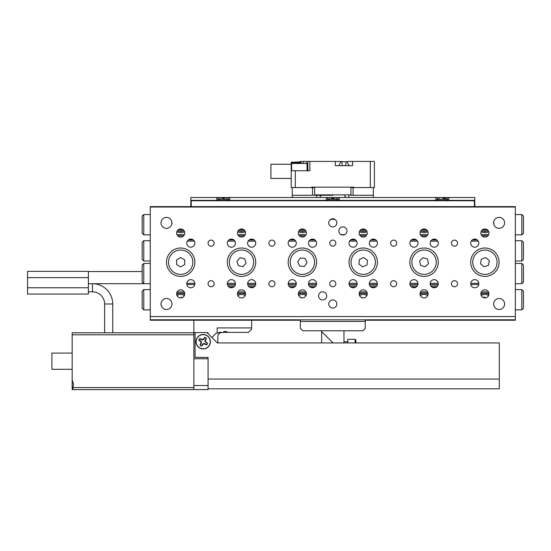 <?xml version="1.0" encoding="UTF-8"?>
<svg xmlns="http://www.w3.org/2000/svg" width="551" height="551" viewBox="0 0 551 551"><rect width="100%" height="100%" fill="white"/><g stroke="black" fill="none" stroke-linecap="round" stroke-linejoin="round"><path stroke-width="0.83" d="M300.343 320.221L150.258 320.221L150.258 316.57L515.337 316.57L515.337 320.221L365.251 320.221M474.776 206.639L515.337 206.639L515.337 316.57M150.258 316.57L150.258 206.639L190.825 206.639M161.009 222.866A5.476 5.476 0 0 1 166.485 217.39A5.476 5.476 0 0 1 171.96 222.866A5.476 5.476 0 0 1 166.485 228.341A5.476 5.476 0 0 1 161.009 222.866M161.009 303.994A5.476 5.476 0 0 1 166.485 298.518A5.476 5.476 0 0 1 171.96 303.994A5.476 5.476 0 0 1 166.485 309.469A5.476 5.476 0 0 1 161.009 303.994M493.634 303.994A5.476 5.476 0 0 1 499.11 298.518A5.476 5.476 0 0 1 504.585 303.994A5.476 5.476 0 0 1 499.11 309.469A5.476 5.476 0 0 1 493.634 303.994M493.634 222.866A5.476 5.476 0 0 1 499.11 217.39A5.476 5.476 0 0 1 504.585 222.866A5.476 5.476 0 0 1 499.11 228.341A5.476 5.476 0 0 1 493.634 222.866M457.53 283.717A3.044 3.044 0 0 0 454.492 280.673A3.044 3.044 0 0 0 451.448 283.717A3.044 3.044 0 0 0 454.492 286.754A3.044 3.044 0 0 0 457.53 283.717M457.53 243.149A3.044 3.044 0 0 0 454.492 240.105A3.044 3.044 0 0 0 451.448 243.149A3.044 3.044 0 0 0 454.492 246.194A3.044 3.044 0 0 0 457.53 243.149M396.686 283.717A3.044 3.044 0 0 0 393.641 280.673A3.044 3.044 0 0 0 390.604 283.717A3.044 3.044 0 0 0 393.641 286.754A3.044 3.044 0 0 0 396.686 283.717M396.686 243.149A3.044 3.044 0 0 0 393.641 240.105A3.044 3.044 0 0 0 390.604 243.149A3.044 3.044 0 0 0 393.641 246.194A3.044 3.044 0 0 0 396.686 243.149M214.146 283.717A3.044 3.044 0 0 0 211.102 280.673A3.044 3.044 0 0 0 208.064 283.717A3.044 3.044 0 0 0 211.102 286.754A3.044 3.044 0 0 0 214.146 283.717M214.146 243.149A3.044 3.044 0 0 0 211.102 240.105A3.044 3.044 0 0 0 208.064 243.149A3.044 3.044 0 0 0 211.102 246.194A3.044 3.044 0 0 0 214.146 243.149M274.99 283.717A3.044 3.044 0 0 0 271.953 280.673A3.044 3.044 0 0 0 268.909 283.717A3.044 3.044 0 0 0 271.953 286.754A3.044 3.044 0 0 0 274.99 283.717M274.99 243.149A3.044 3.044 0 0 0 271.953 240.105A3.044 3.044 0 0 0 268.909 243.149A3.044 3.044 0 0 0 271.953 246.194A3.044 3.044 0 0 0 274.99 243.149M335.841 283.717A3.044 3.044 0 0 0 332.797 280.673A3.044 3.044 0 0 0 329.753 283.717A3.044 3.044 0 0 0 332.797 286.754A3.044 3.044 0 0 0 335.841 283.717M335.841 243.149A3.044 3.044 0 0 0 332.797 240.105A3.044 3.044 0 0 0 329.753 243.149A3.044 3.044 0 0 0 332.797 246.194A3.044 3.044 0 0 0 335.841 243.149M336.854 303.994A4.057 4.057 0 0 0 332.797 299.937A4.057 4.057 0 0 0 328.74 303.994A4.057 4.057 0 0 0 332.797 308.05A4.057 4.057 0 0 0 336.854 303.994M335.132 219.553L334.595 219.229M333.789 218.933L330.462 219.553M330.999 219.229L335.063 219.505M336.854 222.866A4.057 4.057 0 0 0 332.797 218.809A4.057 4.057 0 0 0 328.74 222.866A4.057 4.057 0 0 0 332.797 226.922A4.057 4.057 0 0 0 336.854 222.866M326.715 295.88A4.057 4.057 0 0 0 322.659 291.83A4.057 4.057 0 0 0 318.602 295.88A4.057 4.057 0 0 0 322.659 299.937A4.057 4.057 0 0 0 326.715 295.88M346.992 230.979A4.057 4.057 0 0 0 342.936 226.922A4.057 4.057 0 0 0 338.879 230.979A4.057 4.057 0 0 0 342.936 235.036A4.057 4.057 0 0 0 346.992 230.979M488.971 233.011A4.057 4.057 0 0 0 484.914 228.954A4.057 4.057 0 0 0 480.858 233.011A4.057 4.057 0 0 0 484.914 237.068A4.057 4.057 0 0 0 488.971 233.011M488.971 293.855A4.057 4.057 0 0 0 484.914 289.798A4.057 4.057 0 0 0 480.858 293.855A4.057 4.057 0 0 0 484.914 297.912A4.057 4.057 0 0 0 488.971 293.855M428.127 233.011A4.057 4.057 0 0 0 424.07 228.954A4.057 4.057 0 0 0 420.014 233.011A4.057 4.057 0 0 0 424.07 237.068A4.057 4.057 0 0 0 428.127 233.011M428.127 293.855A4.057 4.057 0 0 0 424.07 289.798A4.057 4.057 0 0 0 420.014 293.855A4.057 4.057 0 0 0 424.07 297.912A4.057 4.057 0 0 0 428.127 293.855M184.737 293.855A4.057 4.057 0 0 0 180.68 289.798A4.057 4.057 0 0 0 176.623 293.855A4.057 4.057 0 0 0 180.68 297.912A4.057 4.057 0 0 0 184.737 293.855M184.737 233.011A4.057 4.057 0 0 0 180.68 228.954A4.057 4.057 0 0 0 176.623 233.011A4.057 4.057 0 0 0 180.68 237.068A4.057 4.057 0 0 0 184.737 233.011M245.581 293.855A4.057 4.057 0 0 0 241.524 289.798A4.057 4.057 0 0 0 237.474 293.855A4.057 4.057 0 0 0 241.524 297.912A4.057 4.057 0 0 0 245.581 293.855M245.581 233.011A4.057 4.057 0 0 0 241.524 228.954A4.057 4.057 0 0 0 237.474 233.011A4.057 4.057 0 0 0 241.524 237.068A4.057 4.057 0 0 0 245.581 233.011M306.432 293.855A4.057 4.057 0 0 0 302.375 289.798A4.057 4.057 0 0 0 298.318 293.855A4.057 4.057 0 0 0 302.375 297.912A4.057 4.057 0 0 0 306.432 293.855M306.432 233.011A4.057 4.057 0 0 0 302.375 228.954A4.057 4.057 0 0 0 298.318 233.011A4.057 4.057 0 0 0 302.375 237.068A4.057 4.057 0 0 0 306.432 233.011M367.276 233.011A4.057 4.057 0 0 0 363.219 228.954A4.057 4.057 0 0 0 359.162 233.011A4.057 4.057 0 0 0 363.219 237.068A4.057 4.057 0 0 0 367.276 233.011M367.276 293.855A4.057 4.057 0 0 0 363.219 289.798A4.057 4.057 0 0 0 359.162 293.855A4.057 4.057 0 0 0 363.219 297.912A4.057 4.057 0 0 0 367.276 293.855M438.265 243.149A4.057 4.057 0 0 0 434.209 239.093A4.057 4.057 0 0 0 430.152 243.149A4.057 4.057 0 0 0 434.209 247.206A4.057 4.057 0 0 0 438.265 243.149M438.265 283.717A4.057 4.057 0 0 0 434.209 279.66A4.057 4.057 0 0 0 430.152 283.717A4.057 4.057 0 0 0 434.209 287.774A4.057 4.057 0 0 0 438.265 283.717M478.826 283.717A4.057 4.057 0 0 0 474.776 279.66A4.057 4.057 0 0 0 470.719 283.717A4.057 4.057 0 0 0 474.776 287.774A4.057 4.057 0 0 0 478.826 283.717M478.826 243.149A4.057 4.057 0 0 0 474.776 239.093A4.057 4.057 0 0 0 470.719 243.149A4.057 4.057 0 0 0 474.776 247.206A4.057 4.057 0 0 0 478.826 243.149M377.421 243.149A4.057 4.057 0 0 0 373.364 239.093A4.057 4.057 0 0 0 369.308 243.149A4.057 4.057 0 0 0 373.364 247.206A4.057 4.057 0 0 0 377.421 243.149M377.421 283.717A4.057 4.057 0 0 0 373.364 279.66A4.057 4.057 0 0 0 369.308 283.717A4.057 4.057 0 0 0 373.364 287.774A4.057 4.057 0 0 0 377.421 283.717M417.982 283.717A4.057 4.057 0 0 0 413.925 279.66A4.057 4.057 0 0 0 409.868 283.717A4.057 4.057 0 0 0 413.925 287.774A4.057 4.057 0 0 0 417.982 283.717M417.982 243.149A4.057 4.057 0 0 0 413.925 239.093A4.057 4.057 0 0 0 409.868 243.149A4.057 4.057 0 0 0 413.925 247.206A4.057 4.057 0 0 0 417.982 243.149M194.875 243.149A4.057 4.057 0 0 0 190.825 239.093A4.057 4.057 0 0 0 186.768 243.149A4.057 4.057 0 0 0 190.825 247.206A4.057 4.057 0 0 0 194.875 243.149M194.875 283.717A4.057 4.057 0 0 0 190.825 279.66A4.057 4.057 0 0 0 186.768 283.717A4.057 4.057 0 0 0 190.825 287.774A4.057 4.057 0 0 0 194.875 283.717M235.442 283.717A4.057 4.057 0 0 0 231.386 279.66A4.057 4.057 0 0 0 227.329 283.717A4.057 4.057 0 0 0 231.386 287.774A4.057 4.057 0 0 0 235.442 283.717M235.442 243.149A4.057 4.057 0 0 0 231.386 239.093A4.057 4.057 0 0 0 227.329 243.149A4.057 4.057 0 0 0 231.386 247.206A4.057 4.057 0 0 0 235.442 243.149M255.726 243.149A4.057 4.057 0 0 0 251.669 239.093A4.057 4.057 0 0 0 247.613 243.149A4.057 4.057 0 0 0 251.669 247.206A4.057 4.057 0 0 0 255.726 243.149M255.726 283.717A4.057 4.057 0 0 0 251.669 279.66A4.057 4.057 0 0 0 247.613 283.717A4.057 4.057 0 0 0 251.669 287.774A4.057 4.057 0 0 0 255.726 283.717M296.286 283.717A4.057 4.057 0 0 0 292.23 279.66A4.057 4.057 0 0 0 288.173 283.717A4.057 4.057 0 0 0 292.23 287.774A4.057 4.057 0 0 0 296.286 283.717M296.286 243.149A4.057 4.057 0 0 0 292.23 239.093A4.057 4.057 0 0 0 288.173 243.149A4.057 4.057 0 0 0 292.23 247.206A4.057 4.057 0 0 0 296.286 243.149M316.57 243.149A4.057 4.057 0 0 0 312.513 239.093A4.057 4.057 0 0 0 308.457 243.149A4.057 4.057 0 0 0 312.513 247.206A4.057 4.057 0 0 0 316.57 243.149M316.57 283.717A4.057 4.057 0 0 0 312.513 279.66A4.057 4.057 0 0 0 308.457 283.717A4.057 4.057 0 0 0 312.513 287.774A4.057 4.057 0 0 0 316.57 283.717M357.138 283.717A4.057 4.057 0 0 0 353.081 279.66A4.057 4.057 0 0 0 349.024 283.717A4.057 4.057 0 0 0 353.081 287.774A4.057 4.057 0 0 0 357.138 283.717M357.138 243.149A4.057 4.057 0 0 0 353.081 239.093A4.057 4.057 0 0 0 349.024 243.149A4.057 4.057 0 0 0 353.081 247.206A4.057 4.057 0 0 0 357.138 243.149M194.875 262.214A14.195 14.195 0 0 0 180.68 248.019A14.195 14.195 0 0 0 166.485 262.214A14.195 14.195 0 0 0 180.68 276.409A14.195 14.195 0 0 0 194.875 262.214M255.726 262.214A14.195 14.195 0 0 0 241.524 248.019A14.195 14.195 0 0 0 227.329 262.214A14.195 14.195 0 0 0 241.524 276.409A14.195 14.195 0 0 0 255.726 262.214M316.57 262.214A14.195 14.195 0 0 0 302.375 248.019A14.195 14.195 0 0 0 288.173 262.214A14.195 14.195 0 0 0 302.375 276.409A14.195 14.195 0 0 0 316.57 262.214M377.421 262.214A14.195 14.195 0 0 0 363.219 248.019A14.195 14.195 0 0 0 349.024 262.214A14.195 14.195 0 0 0 363.219 276.409A14.195 14.195 0 0 0 377.421 262.214M438.265 262.214A14.195 14.195 0 0 0 424.07 248.019A14.195 14.195 0 0 0 409.868 262.214A14.195 14.195 0 0 0 424.07 276.409A14.195 14.195 0 0 0 438.265 262.214M499.11 262.214A14.195 14.195 0 0 0 484.914 248.019A14.195 14.195 0 0 0 470.719 262.214A14.195 14.195 0 0 0 484.914 276.409A14.195 14.195 0 0 0 499.11 262.214M515.337 319.814L365.251 319.814L365.251 321.44L300.343 321.44L300.343 319.814L150.258 319.814M150.258 207.045L515.337 207.045M487.008 250.23A12.17 12.17 0 0 1 496.899 264.308A12.17 12.17 0 0 1 482.821 274.205A12.17 12.17 0 0 1 472.923 260.12A12.17 12.17 0 0 1 487.008 250.23M480.513 263.826L484.109 266.829L488.51 265.217L489.316 260.602L485.72 257.599L481.319 259.211L480.513 263.826M432.948 253.894A12.17 12.17 0 0 1 432.383 271.099A12.17 12.17 0 0 1 415.185 270.534A12.17 12.17 0 0 1 415.75 253.329A12.17 12.17 0 0 1 432.948 253.894M419.587 260.857L420.647 265.417L425.131 266.774L428.547 263.578L427.486 259.011L423.003 257.654L419.587 260.857M361.814 274.302A12.17 12.17 0 0 1 351.132 260.809A12.17 12.17 0 0 1 364.624 250.126A12.17 12.17 0 0 1 375.307 263.619A12.17 12.17 0 0 1 361.814 274.302M367.517 260.354L363.763 257.565L359.459 259.418L358.921 264.074L362.682 266.87L366.98 265.01L367.517 260.354M297.017 251.29A12.17 12.17 0 0 1 313.299 256.856A12.17 12.17 0 0 1 307.733 273.138A12.17 12.17 0 0 1 291.451 267.572A12.17 12.17 0 0 1 297.017 251.29M299.765 266.105L304.434 266.422L307.045 262.531L304.985 258.323L300.309 258.013L297.698 261.897L299.765 266.105M237.756 250.643A12.17 12.17 0 0 1 253.095 258.447A12.17 12.17 0 0 1 245.298 273.785A12.17 12.17 0 0 1 229.96 265.988A12.17 12.17 0 0 1 237.756 250.643M238.397 265.699L242.977 266.67L246.111 263.185L244.658 258.729L240.078 257.765L236.944 261.243L238.397 265.699M180.68 250.044A12.17 12.17 0 0 1 192.85 262.214A12.17 12.17 0 0 1 180.68 274.384A12.17 12.17 0 0 1 168.51 262.214A12.17 12.17 0 0 1 180.68 250.044M176.623 264.556L180.68 266.898L184.737 264.556L184.737 259.872L180.68 257.531L176.623 259.872L176.623 264.556M237.681 231.73A8.926 8.926 0 0 0 245.374 231.73M171.905 222.074A8.926 8.926 0 0 0 171.774 224.271M176.83 231.73A8.926 8.926 0 0 0 184.53 231.73M298.525 231.73A8.926 8.926 0 0 0 306.225 231.73M359.369 231.73A8.926 8.926 0 0 0 367.069 231.73M420.22 231.73A8.926 8.926 0 0 0 427.913 231.73M481.064 231.73A8.926 8.926 0 0 0 488.765 231.73M493.82 224.271A8.926 8.926 0 0 0 493.696 222.074M143.77 234.836L142.144 233.211L142.144 216.171L143.77 214.553L143.77 234.836L150.258 234.836M143.77 214.553L150.258 214.553M521.825 214.553L523.45 216.171L523.45 233.211L521.825 234.836L521.825 214.553L515.337 214.553M521.825 234.836L515.337 234.836M487.814 235.849L482.015 235.849M426.963 235.849L421.171 235.849M366.119 235.849L360.326 235.849M305.268 235.849L299.475 235.849M244.424 235.849L238.631 235.849M183.579 235.849L177.787 235.849M176.961 234.63L184.399 234.63M237.812 234.63L245.243 234.63M298.656 234.63L306.094 234.63M341.172 234.63L344.706 234.63M359.5 234.63L366.938 234.63M420.351 234.63L427.783 234.63M481.195 234.63L488.634 234.63M427.962 292.719A8.926 8.926 0 0 0 420.172 292.719M488.806 292.719A8.926 8.926 0 0 0 481.016 292.719M367.118 292.719A8.926 8.926 0 0 0 359.328 292.719M306.266 292.719A8.926 8.926 0 0 0 298.477 292.719M245.422 292.719A8.926 8.926 0 0 0 237.633 292.719M184.578 292.719A8.926 8.926 0 0 0 176.788 292.719M521.825 289.599L523.45 291.217L523.45 308.257L521.825 309.876L521.825 289.599L515.337 289.599M521.825 309.876L515.337 309.876M143.77 309.876L142.144 308.257L142.144 291.217L143.77 289.599L143.77 309.876L150.258 309.876M143.77 289.599L150.258 289.599M515.337 310.895L515.337 288.579M521.825 260.995L521.825 240.718L523.45 242.337L523.45 259.376L521.825 260.995L515.337 260.995M521.825 283.717L521.825 263.433L523.45 265.052L523.45 282.091L521.825 283.717L515.337 283.717L515.337 240.718L521.825 240.718M521.825 263.433L515.337 263.433M143.77 240.718L143.77 260.995L142.144 259.376L142.144 242.337L143.77 240.718L150.258 240.718M143.77 263.433L143.77 283.717L142.144 282.091L142.144 265.052L143.77 263.433L150.258 263.433M88.394 291.83L92.451 291.83L92.451 283.717L88.394 283.717L150.258 283.717M143.77 260.995L150.258 260.995M188.387 239.905L193.256 239.905M228.954 239.905L233.817 239.905M249.238 239.905L254.101 239.905M289.798 239.905L294.668 239.905M310.082 239.905L314.952 239.905M350.643 239.905L355.512 239.905M370.926 239.905L375.796 239.905M411.494 239.905L416.363 239.905M431.777 239.905L436.64 239.905M472.338 239.905L477.207 239.905M478.75 284.523L470.795 284.523M438.183 284.523L430.235 284.523M417.899 284.523L409.951 284.523M377.339 284.523L369.39 284.523M357.055 284.523L349.107 284.523M316.488 284.523L308.539 284.523M296.211 284.523L288.256 284.523M255.643 284.523L247.695 284.523M235.36 284.523L227.411 284.523M194.799 284.523L186.844 284.523M186.789 283.31L194.861 283.31M227.349 283.31L235.422 283.31M247.633 283.31L255.705 283.31M288.194 283.31L296.266 283.31M308.477 283.31L316.55 283.31M349.045 283.31L357.117 283.31M369.328 283.31L377.401 283.31M409.889 283.31L417.961 283.31M430.173 283.31L438.245 283.31M470.74 283.31L478.812 283.31M478.289 241.124L471.257 241.124M437.721 241.124L430.696 241.124M417.438 241.124L410.412 241.124M376.877 241.124L369.852 241.124M356.593 241.124L349.568 241.124M316.026 241.124L309.001 241.124M295.742 241.124L288.717 241.124M255.182 241.124L248.157 241.124M234.898 241.124L227.873 241.124M194.338 241.124L187.306 241.124M227.997 285.948L234.774 285.948M248.281 285.948L255.058 285.948M288.848 285.948L295.618 285.948M309.125 285.948L315.902 285.948M349.692 285.948L356.469 285.948M369.976 285.948L376.746 285.948M410.536 285.948L417.314 285.948M430.82 285.948L437.597 285.948M229.25 287.161L233.521 287.161M249.534 287.161L253.804 287.161M290.095 287.161L294.372 287.161M310.378 287.161L314.649 287.161M350.946 287.161L355.216 287.161M371.222 287.161L375.5 287.161M411.79 287.161L416.06 287.161M432.074 287.161L436.344 287.161M183.979 230.649A7.707 7.707 0 0 1 177.381 230.649M244.823 230.649A7.707 7.707 0 0 1 238.232 230.649M305.674 230.649A7.707 7.707 0 0 1 299.076 230.649M366.518 230.649A7.707 7.707 0 0 1 359.927 230.649M427.362 230.649A7.707 7.707 0 0 1 420.771 230.649M488.214 230.649A7.707 7.707 0 0 1 481.615 230.649M176.637 294.193A7.707 7.707 0 0 1 184.723 294.193M182.402 297.526L181.575 297.072L181.114 297.891M480.871 294.193A7.707 7.707 0 0 1 488.957 294.193M485.011 297.912L484.694 296.968L483.137 297.499M237.488 294.193A7.707 7.707 0 0 1 245.567 294.193M298.332 294.193A7.707 7.707 0 0 1 306.418 294.193M301.597 297.836L301.135 297.168L300.632 297.519M359.176 294.193A7.707 7.707 0 0 1 367.262 294.193M362.42 297.829L361.966 297.175L361.477 297.519M420.027 294.193A7.707 7.707 0 0 1 428.113 294.193M422.617 297.643L422.245 297.478M343.955 341.723L347.805 341.723L347.805 342.942M195.984 341.723A7.211 7.211 0 0 0 203.195 348.935A7.211 7.211 0 0 0 210.406 341.723A7.211 7.211 0 0 0 203.195 334.512A7.211 7.211 0 0 0 195.984 341.723M211.915 337.46L214.966 334.409A6.894 6.894 0 0 1 217.19 332.921L219.842 332.391L248.425 332.391L251.669 329.147L251.669 320.221L193.862 320.221L193.862 332.597L207.045 332.597L217.39 342.942L499.316 342.942L499.316 388.82L208.064 388.82M195.082 332.597L195.082 357.379L208.064 357.379L208.064 358.756L208.064 357.379M204.786 337.426A4.58 4.58 0 0 1 206.322 338.369L205.248 339.774L204.882 341.317L205.902 342.536L207.493 343.314A4.58 4.58 0 0 1 206.549 344.843L205.137 343.769L203.595 343.411L202.375 344.43L201.604 346.021A4.58 4.58 0 0 1 200.068 345.071L201.143 343.666L201.501 342.123L200.488 340.904L198.897 340.132A4.58 4.58 0 0 1 199.841 338.596L201.246 339.671L202.796 340.029L204.008 339.017L204.814 337.302L202.713 339.685L199.765 338.5A4.704 4.704 0 0 0 198.773 340.105L201.156 342.205L199.972 345.153A4.704 4.704 0 0 0 201.576 346.138L203.677 343.755L206.625 344.94A4.704 4.704 0 0 0 207.61 343.342L205.227 341.241L206.411 338.293A4.704 4.704 0 0 0 204.814 337.302M197.189 338.018A7.06 7.06 0 0 1 206.9 335.711A7.06 7.06 0 0 1 209.201 345.422A7.06 7.06 0 0 1 199.49 347.729A7.06 7.06 0 0 1 197.189 338.018M204.882 341.317L205.227 341.241M202.796 340.029L202.713 339.685M201.501 342.123L201.156 342.205M203.595 343.411L203.677 343.755M219.215 332.418L219.27 333.355L221.895 332.391M207.045 332.597L208.064 332.597L208.064 333.61M208.064 385.528L193.862 385.528L193.862 358.756L208.064 358.756L208.064 389.585L72.87 389.585L72.87 387.56L193.862 387.56L193.862 334.822L72.174 334.822L72.174 332.797L193.862 332.797L193.862 334.822M251.669 327.928L217.19 327.928L217.19 332.921M227.825 332.391C226.144 331.137 224.464 331.137 222.776 332.391M219.27 333.355A4.057 4.057 0 0 0 217.838 336.447L217.838 342.942M72.87 389.585L72.174 389.585L72.174 380.066L73.579 384.515L72.87 387.56M72.174 369.308L51.89 369.308L51.89 353.081L72.174 353.081M72.174 380.066L72.174 334.822M193.862 387.56L193.862 389.585L72.174 389.585M321.639 342.942L321.639 330.772L362.813 330.772L365.251 328.334L365.251 321.44M321.639 330.772L302.781 330.772L300.343 328.334L300.343 321.44M300.343 319.814L365.251 319.814M343.955 330.772L343.955 342.942M333.004 342.942L321.639 331.578M355.918 342.942L355.918 340.098L355.918 342.942M355.106 342.942L355.106 339.285L347.805 339.285L347.805 341.723M291.217 178.448L270.934 178.448L270.934 164.253L291.217 164.253L291.217 165.672L291.217 162.297L298.979 161.966L298.559 162.628M314.649 187.168L314.649 194.875L350.946 194.875L350.946 187.168M332.797 195.281L315.055 195.281L332.797 195.281M348.583 161.415L374.377 161.415L374.377 187.574L373.364 187.574L373.364 195.281L353.081 195.281L353.081 187.574L370.32 187.574L370.32 161.415M292.23 197.513L292.23 187.574L291.217 187.574L291.217 165.672L291.624 165.672M335.332 161.415L347.04 161.746L349.127 165.672L335.332 165.672L335.332 161.415L309.876 161.415L309.876 170.741L295.274 170.741L295.274 187.574L311.501 187.574L311.501 187.168L354.093 187.168L354.093 187.574M303.594 162.628L303.594 161.415L301.046 161.415L309.876 161.415M352.571 161.415L352.571 165.672L349.127 165.672M348.501 161.415L347.04 161.746L348.501 161.415M346.2 161.898L345.677 165.672M342.226 165.672L341.957 161.904L340.862 161.746L338.782 165.672M295.274 170.741L291.217 170.741M307.851 161.415L307.851 170.741M300.46 162.628L300.357 161.725L301.046 161.415M298.979 161.966L300.357 161.725L299.785 162.628M350.946 194.875L350.539 195.281L353.081 195.281M370.32 187.574L373.364 187.574M316.77 195.281L316.77 197.513M321.24 195.281L319.573 197.513M346.021 197.513L344.361 195.281M373.364 197.513L373.364 195.281M353.081 187.574L350.946 187.574M292.23 187.574L295.274 187.574M311.501 187.574L312.513 187.574L312.513 195.281L315.055 195.281L314.649 194.875M314.649 187.574L312.513 187.574M348.824 197.513L348.824 195.281M292.23 195.281L312.513 195.281M338.073 200.357L338.073 197.513L327.521 197.513L327.521 200.357M447.598 200.357L447.598 197.513L437.046 197.513L437.046 200.357M228.548 200.357L228.548 197.513L218.003 197.513L218.003 200.357M228.548 197.513L327.521 197.513M338.073 197.513L437.046 197.513M447.598 197.513L474.776 197.513L474.776 207.045L474.37 206.639L474.37 200.757L191.225 200.757L191.225 206.639L474.37 206.639M191.225 206.639L190.825 207.045L190.825 197.513L218.003 197.513M191.225 200.757L190.825 200.357L474.776 200.357L474.37 200.757M444.919 198.326L442.852 198.326M443.369 198.326L443.727 198.326M224.725 198.326L221.998 198.326M224.505 198.326L222.046 198.326M306.225 162.628L307.038 163.44L291.624 163.44L292.436 162.628L301.493 162.628M295.818 162.628L297.168 162.628M88.394 271.547L142.144 271.547M92.451 283.717A20.284 20.284 0 0 1 112.735 303.994L112.735 332.797M92.451 291.83A12.17 12.17 0 0 1 104.621 303.994L104.621 332.797M88.394 277.628L88.394 294.055L27.55 294.055L27.55 271.34L88.394 271.34L88.394 277.628L27.55 277.628M334.257 198.326L331.426 198.326M332.852 198.326L331.502 198.326M182.849 229.581A6.288 6.288 0 0 1 178.51 229.581M183.841 230.47A7.487 7.487 0 0 1 177.518 230.47M244.685 230.47A7.487 7.487 0 0 1 238.369 230.47M243.694 229.581A6.288 6.288 0 0 1 239.361 229.581M304.545 229.581A6.288 6.288 0 0 1 300.205 229.581M305.536 230.47A7.487 7.487 0 0 1 299.214 230.47M366.381 230.47A7.487 7.487 0 0 1 360.058 230.47M365.389 229.581A6.288 6.288 0 0 1 361.05 229.581M426.233 229.581A6.288 6.288 0 0 1 421.901 229.581M427.225 230.47A7.487 7.487 0 0 1 420.909 230.47M488.076 230.47A7.487 7.487 0 0 1 481.753 230.47M487.084 229.581A6.288 6.288 0 0 1 482.745 229.581M177.036 295.632A6.288 6.288 0 0 1 184.33 295.632M176.664 294.434A7.487 7.487 0 0 1 184.695 294.434M480.899 294.434A7.487 7.487 0 0 1 488.93 294.434M481.264 295.632A6.288 6.288 0 0 1 488.565 295.632M237.88 295.632A6.288 6.288 0 0 1 245.174 295.632M237.515 294.434A7.487 7.487 0 0 1 245.539 294.434M298.36 294.434A7.487 7.487 0 0 1 306.39 294.434M298.725 295.632A6.288 6.288 0 0 1 306.019 295.632M359.204 294.434A7.487 7.487 0 0 1 367.235 294.434M359.576 295.632A6.288 6.288 0 0 1 366.87 295.632M420.055 294.434A7.487 7.487 0 0 1 428.086 294.434M420.42 295.632A6.288 6.288 0 0 1 427.714 295.632M499.316 379.04L208.064 379.04M292.03 161.966L292.03 162.738M339.285 197.513L339.285 200.357M435.834 200.357L435.834 197.513M448.81 197.513L448.81 200.357M216.784 200.357L216.784 197.513M326.309 200.357L326.309 197.513M229.767 197.513L229.767 200.357M446.985 200.357L446.744 199.242L437.893 199.242L439.078 198.326M227.935 200.357L227.701 199.242L218.85 199.242L220.028 198.326M104.621 303.994L112.735 303.994M88.394 287.774L27.55 287.774M337.46 200.357L337.219 199.242L328.375 199.242L329.553 198.326M355.106 339.285L355.918 340.098M439.078 200.757L438.672 200.357M445.566 200.757L445.973 200.357M437.659 200.357L437.893 199.242M446.744 199.242L445.566 198.326M227.701 199.242L226.516 198.326M218.609 200.357L218.85 199.242M307.038 163.44L307.038 170.741M291.624 163.44L291.624 170.741M337.219 199.242L336.041 198.326M328.134 200.357L328.375 199.242"/></g></svg>
